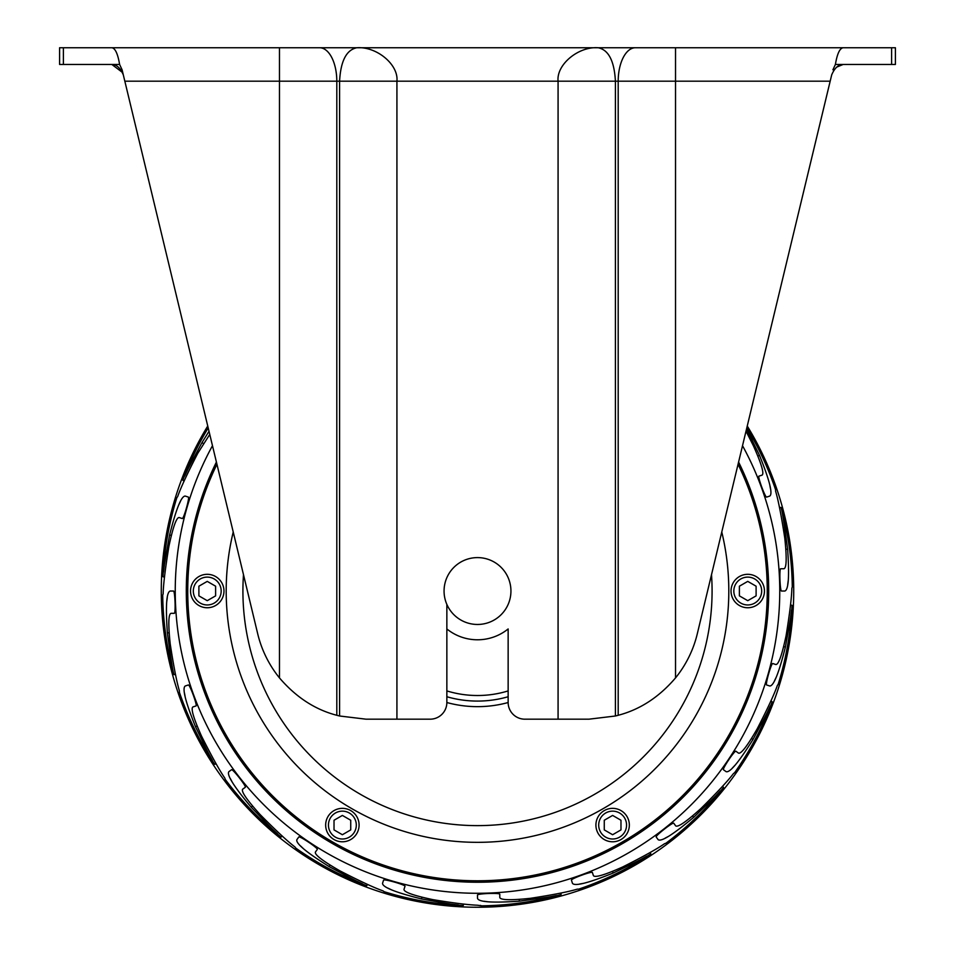 <?xml version="1.0" encoding="UTF-8"?>
<svg xmlns="http://www.w3.org/2000/svg" width="955" height="955" viewBox="0 0 955 955"><rect width="100%" height="100%" fill="white"/><g stroke="black" fill="none" stroke-linecap="round" stroke-linejoin="round"><path stroke-width="1.43" d="M446.856 628.951A48.753 48.753 0 0 0 508.144 628.951A48.753 48.753 0 0 1 446.856 628.951M483.97 842.25A251.308 251.308 0 0 0 721.777 532.007A251.308 251.308 0 0 1 477.5 842.334A251.308 251.308 0 0 1 233.223 532.007A251.308 251.308 0 0 0 477.5 842.334A251.308 251.308 0 0 0 721.777 532.007M646.69 856.217L640.59 859.572M635.23 862.413L628.784 865.684M583.445 883.339L579.601 884.043M720.357 790.955L715.593 796.028M711.368 800.386L706.258 805.495M668.596 836.293L665.146 838.144M770.243 706.115L767.283 712.418M764.621 717.874L761.338 724.308M735.028 765.23L732.33 768.071M791.48 610.018L790.621 616.93M789.761 622.935L788.627 630.073M776.26 677.131L774.565 680.652M784.341 524.88L785.464 532.019M788.233 580.592L787.72 584.472M748.875 433.307L752.158 439.742M769.802 485.08L770.506 488.924M746.022 431.159L753.376 445.734C761.433 463.784 764.334 473.585 762.09 475.124L759.034 476.115C757.243 475.96 765.421 498.259 766.71 497.066L769.742 496.075C773.001 493.962 769.611 480.425 759.547 455.451L746.559 428.914M785.917 549.244L787.636 549.244C789.487 576.104 788.543 590.035 784.783 591.038L781.584 591.038C779.996 591.766 779.113 568.034 780.772 568.738L783.971 568.738C786.598 567.962 786.86 557.756 784.783 538.095C781.357 515.796 778.301 500.169 775.603 491.204L775.603 489.808A314.828 314.828 0 0 0 746.798 427.947M787.636 549.244C784.055 522.695 781.847 508.764 781.023 507.451A314.828 314.828 0 0 1 792.292 586.883L791.862 588.208C791.659 597.532 789.737 613.337 786.096 635.636C782.002 654.975 778.588 664.608 775.866 664.537L772.81 663.546C771.461 662.364 764.967 685.213 766.71 684.998L769.742 685.988C773.622 686.203 778.838 673.239 785.38 647.12C790.167 620.774 792.375 606.843 792.005 605.339A314.828 314.828 0 0 1 778.17 684.365L777.346 685.499C774.29 694.261 767.569 708.706 757.208 728.82C747.335 745.951 741.116 754.056 738.537 753.137L735.947 751.263C735.028 749.711 721.789 769.432 723.508 769.766L726.098 771.652C729.727 773.049 738.681 762.341 752.97 739.516C765.671 715.94 772.082 703.369 772.189 701.83A314.828 314.828 0 0 1 734.61 772.714L733.488 773.526C727.877 780.915 717.026 792.566 700.934 808.515C686.263 821.754 677.835 827.543 675.674 825.872L673.788 823.282C673.394 821.527 654.712 836.186 656.24 837.046L658.114 839.624C661.135 842.083 672.965 834.658 693.605 817.373C712.967 798.869 722.947 788.902 723.532 787.469A314.828 314.828 0 0 1 665.886 843.265L664.561 843.707C656.956 848.983 643.037 856.719 622.803 866.913C604.754 874.971 594.953 877.872 593.401 875.616L592.41 872.572C592.577 870.781 570.278 878.946 571.472 880.235L572.451 883.279C574.564 886.538 588.113 883.136 613.086 873.073C637.224 861.47 649.782 855.071 650.785 853.877A314.828 314.828 0 0 1 578.718 889.141L577.321 889.141C568.368 891.827 552.73 894.883 530.431 898.309C510.782 900.398 500.563 900.123 499.787 897.509L499.787 894.298C500.492 892.65 476.76 893.522 477.5 895.122L477.5 898.309C478.503 902.069 492.434 903.024 519.293 901.174C545.83 897.593 559.761 895.384 561.074 894.56A314.828 314.828 0 0 1 481.642 905.829L477.5 905.221C467.723 904.827 452.849 902.964 432.89 899.634C413.551 895.539 403.917 892.125 403.989 889.392L404.98 886.347C406.162 884.999 383.325 878.493 383.528 880.235L382.549 883.279C382.334 887.159 395.286 892.364 421.406 898.906C447.764 903.705 461.683 905.913 463.199 905.531A314.828 314.828 0 0 1 384.161 891.707L383.039 890.884C374.264 887.816 359.82 881.107 339.717 870.745C322.587 860.873 314.482 854.653 315.389 852.075L317.275 849.484C318.815 848.565 299.106 835.327 298.76 837.046L296.886 839.624C295.489 843.253 306.197 852.218 329.009 866.507C352.598 879.209 365.156 885.607 366.708 885.715A314.828 314.828 0 0 1 295.823 848.147L295 847.013C287.622 841.403 275.959 830.564 260.023 814.472C246.784 799.789 240.994 791.373 242.654 789.2L245.256 787.326C246.999 786.92 232.34 768.238 231.492 769.766L228.902 771.652C226.454 774.66 233.868 786.49 251.153 807.142C269.656 826.505 279.624 836.473 281.068 837.058A314.828 314.828 0 0 1 225.261 779.423L224.831 778.098C219.554 770.494 211.819 756.575 201.624 736.329C193.567 718.279 190.666 708.479 192.91 706.939L195.966 705.948C197.757 706.103 189.579 683.804 188.29 684.998L185.258 685.988C181.999 688.101 185.389 701.639 195.453 726.612C207.068 750.749 213.466 763.32 214.66 764.31A314.828 314.828 0 0 1 179.397 692.256L179.397 690.859C176.699 681.894 173.643 666.268 170.217 643.968C168.14 624.307 168.402 614.101 171.029 613.325L174.228 613.325C175.887 614.029 175.004 590.297 173.416 591.038L170.217 591.038C166.457 592.028 165.513 605.959 167.364 632.819C170.945 659.368 173.153 673.299 173.977 674.612A314.828 314.828 0 0 1 162.708 595.18L163.138 593.855C163.341 584.532 165.263 568.726 168.904 546.427C172.998 527.088 176.412 517.455 179.134 517.526L182.19 518.517C183.539 519.699 190.033 496.851 188.29 497.066L185.258 496.075C181.378 495.872 176.162 508.824 169.62 534.943C164.833 561.289 162.625 575.22 162.995 576.725A314.828 314.828 0 0 1 176.83 497.698L177.654 496.564C180.71 487.802 187.431 473.358 197.792 453.243L209.766 434.441M216.94 464.285A289.747 289.747 0 0 0 477.5 880.785A289.747 289.747 0 0 0 738.06 464.285M209.014 431.29L202.03 442.547C189.329 466.124 182.918 478.694 182.811 480.234A314.828 314.828 0 0 1 208.202 427.947M836.735 67.089L843.158 64.463C838.454 64.498 834.634 67.972 831.698 74.872L747.252 426.026A316.212 316.212 0 0 1 477.5 907.25A316.212 316.212 0 0 1 207.748 426.026L122.085 69.775L119.602 64.463C117.811 53.778 115.221 48.204 111.842 47.75L356.8 47.75L279.469 47.75L279.469 81.187L124.83 81.187L257.707 633.798A111.437 111.437 0 0 0 279.469 677.907L279.469 81.187L336.805 81.187L336.805 715.283C315.126 709.672 296.014 697.21 279.469 677.907M561.074 892.985L561.074 894.56M480.317 905.4L481.642 905.829M463.676 904.039L463.199 905.531M383.039 890.884L384.161 891.707M367.627 884.449L366.708 885.715M295 847.013L295.823 848.147M282.346 836.138L281.068 837.058M224.831 778.098L225.261 779.423M216.152 763.833L214.66 764.31M179.397 690.859L179.397 692.256M175.541 674.612L173.977 674.612M163.138 593.855L162.708 595.18M164.499 577.214L162.995 576.725M177.654 496.564L176.83 497.698M184.088 481.165L182.811 480.234M775.603 491.204L775.603 489.808M779.459 507.451L781.023 507.451M791.862 588.208L792.292 586.883M790.501 604.849L792.005 605.339M777.346 685.499L778.17 684.365M770.912 700.898L772.189 701.83M733.488 773.526L734.61 772.714M722.601 786.192L723.532 787.469M664.561 843.707L665.886 843.265M650.295 852.385L650.785 853.877M577.321 889.141L578.718 889.141M184.757 475.948L187.717 469.645M190.379 464.19L193.662 457.755M163.52 572.045L164.379 565.133M165.239 559.129L166.373 551.99M188.29 497.066L185.258 496.075L188.29 497.066M170.659 657.183L169.536 650.045M174.228 613.325L171.029 613.325M212.32 760.216L208.966 754.128M206.125 748.768L202.842 742.322M277.583 833.882L272.509 829.131M268.14 824.905L263.031 819.784M362.411 883.781L356.108 880.82M350.664 878.146L344.218 874.864M298.76 837.046L296.886 839.624M458.507 905.018L451.608 904.146M445.591 903.299L438.452 902.153M556.467 895.515L549.423 896.864M543.646 897.867L536.328 899.025M487.933 901.771L484.066 901.257M571.472 880.235L572.451 883.279M723.508 769.766L726.098 771.652M178.74 504.932L180.435 501.411M166.767 601.471L167.28 597.591M185.198 696.983L184.494 693.139M232.244 782.121L230.382 778.683M303.296 848.553L300.467 845.867M391.407 889.785L387.873 888.102M207.247 574.313A16.713 16.713 0 0 0 190.534 591.038A16.713 16.713 0 0 0 207.247 607.75A16.713 16.713 0 0 0 223.971 591.038A16.713 16.713 0 0 0 207.247 574.313A16.713 16.713 0 0 0 190.534 591.038A16.713 16.713 0 0 0 207.247 607.75A16.713 16.713 0 0 0 223.971 591.038A16.713 16.713 0 0 0 207.247 574.313A16.713 16.713 0 0 0 190.534 591.038A16.713 16.713 0 0 0 207.247 607.75A16.713 16.713 0 0 0 223.971 591.038A16.713 16.713 0 0 0 207.247 574.313M327.899 816.716A16.713 16.713 0 0 0 334.023 839.552A16.713 16.713 0 0 0 356.848 833.428A16.713 16.713 0 0 0 350.736 810.592A16.713 16.713 0 0 0 327.899 816.716A16.713 16.713 0 0 0 334.023 839.552A16.713 16.713 0 0 0 356.848 833.428A16.713 16.713 0 0 0 350.736 810.592A16.713 16.713 0 0 0 327.899 816.716A16.713 16.713 0 0 0 334.023 839.552A16.713 16.713 0 0 0 356.848 833.428A16.713 16.713 0 0 0 350.736 810.592A16.713 16.713 0 0 0 327.899 816.716M598.152 833.428A16.713 16.713 0 0 0 620.977 839.552A16.713 16.713 0 0 0 627.101 816.716A16.713 16.713 0 0 0 604.264 810.592A16.713 16.713 0 0 0 598.152 833.428A16.713 16.713 0 0 0 620.977 839.552A16.713 16.713 0 0 0 627.101 816.716A16.713 16.713 0 0 0 604.264 810.592A16.713 16.713 0 0 0 598.152 833.428A16.713 16.713 0 0 0 620.977 839.552A16.713 16.713 0 0 0 627.101 816.716A16.713 16.713 0 0 0 604.264 810.592A16.713 16.713 0 0 0 598.152 833.428M747.753 607.75A16.713 16.713 0 0 0 764.466 591.038A16.713 16.713 0 0 0 747.753 574.313A16.713 16.713 0 0 0 731.029 591.038A16.713 16.713 0 0 0 747.753 607.75A16.713 16.713 0 0 0 764.466 591.038A16.713 16.713 0 0 0 747.753 574.313A16.713 16.713 0 0 0 731.029 591.038A16.713 16.713 0 0 0 747.753 607.75A16.713 16.713 0 0 0 764.466 591.038A16.713 16.713 0 0 0 747.753 574.313A16.713 16.713 0 0 0 731.029 591.038A16.713 16.713 0 0 0 747.753 607.75M207.247 600.683L215.615 595.86L215.615 586.203L207.247 581.38L198.891 586.203L198.891 595.86L207.247 600.683M350.736 829.895L350.736 820.25L342.379 815.427L334.023 820.25L334.023 829.895L342.379 834.73L350.736 829.895M620.977 820.25L612.621 815.427L604.264 820.25L604.264 829.895L612.621 834.73L620.977 829.895L620.977 820.25M747.753 581.38L739.385 586.203L739.385 595.86L747.753 600.683L756.109 595.86L756.109 586.203L747.753 581.38M508.144 696.732A110.052 110.052 0 0 1 446.856 696.732A110.052 110.052 0 0 0 508.144 696.732M477.5 624.463A33.437 33.437 0 0 0 510.937 591.038A33.437 33.437 0 0 0 477.5 557.601A33.437 33.437 0 0 0 444.063 591.038A33.437 33.437 0 0 0 477.5 624.463M123.302 74.872C120.366 67.972 116.546 64.498 111.842 64.463L122.503 72.473M63.388 64.463L59.592 64.463L59.592 47.75L63.388 47.75L63.388 64.463L119.602 64.463M891.612 64.463L891.612 47.75L895.408 47.75L895.408 64.463L835.398 64.463L832.915 69.775M446.856 604.396L446.856 702.474A16.713 16.713 0 0 1 430.132 719.187L366.063 719.187L339.586 715.999L339.586 81.187C340.684 61.025 346.414 49.875 356.8 47.75L843.158 47.75C839.779 48.204 837.189 53.778 835.398 64.463M891.612 47.75L843.158 47.75M63.388 47.75L111.842 47.75M615.414 715.999L588.937 719.187L558.078 719.187L558.078 81.187C556.276 64.642 578.348 46.258 598.2 47.75C608.586 49.875 614.316 61.025 615.414 81.187L615.414 715.999L618.195 715.283L618.195 81.187A33.437 17.202 -90 0 1 635.397 47.75M675.531 47.75L675.531 81.187L830.17 81.187L697.293 633.798A111.437 111.437 0 0 1 675.531 677.907C659.105 697.126 639.993 709.589 618.195 715.283M339.586 715.999L336.805 715.283M356.8 47.75C376.652 46.258 398.724 64.642 396.922 81.187L396.922 719.187M558.078 719.187L524.868 719.187A16.713 16.713 0 0 1 508.144 702.474L508.144 628.951M742.524 445.71A302.246 302.246 0 0 1 477.5 893.283A302.246 302.246 0 0 1 212.476 445.71M738.585 462.065A291.203 291.203 0 0 1 477.5 882.241A291.203 291.203 0 0 1 216.415 462.065M203.415 443.562L202.03 442.547M171.267 535.469L169.62 534.943M169.083 632.819L167.364 632.819M197.088 726.087L195.453 726.612M252.55 806.127L251.153 807.142M330.024 865.111L329.009 866.507M421.943 897.27L421.406 898.906M519.293 899.455L519.293 901.174M612.549 871.438L613.086 873.073M692.59 815.988L693.605 817.373M751.585 738.502L752.97 739.516M783.733 646.595L785.38 647.12M757.912 455.977L759.547 455.451M243.489 574.671A234.584 234.584 0 0 0 477.5 825.621A234.584 234.584 0 0 0 711.511 574.671M747.753 604.957A13.931 13.931 0 0 0 761.684 591.038A13.931 13.931 0 0 0 747.753 577.107A13.931 13.931 0 0 0 733.822 591.038A13.931 13.931 0 0 0 747.753 604.957M600.564 832.044A13.931 13.931 0 0 0 619.592 837.141A13.931 13.931 0 0 0 624.689 818.113A13.931 13.931 0 0 0 605.661 813.015A13.931 13.931 0 0 0 600.564 832.044M330.311 818.113A13.931 13.931 0 0 0 335.408 837.141A13.931 13.931 0 0 0 354.436 832.044A13.931 13.931 0 0 0 349.339 813.015A13.931 13.931 0 0 0 330.311 818.113M207.247 577.107A13.931 13.931 0 0 0 193.316 591.038A13.931 13.931 0 0 0 207.247 604.957A13.931 13.931 0 0 0 221.178 591.038A13.931 13.931 0 0 0 207.247 577.107M508.144 702.522A115.627 115.627 0 0 1 446.856 702.522M446.856 690.919A104.477 104.477 0 0 0 508.144 690.919M319.603 47.75A33.437 17.202 90 0 1 336.805 81.187L675.531 81.187L675.531 677.907"/></g></svg>
